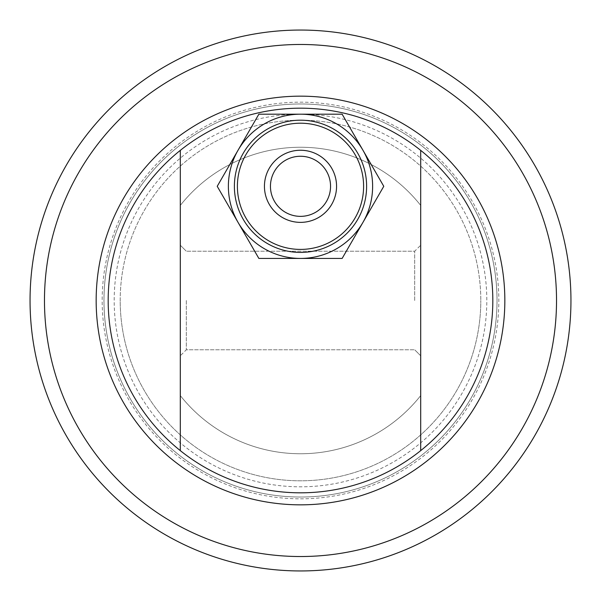 <?xml version="1.0" encoding="UTF-8"?>
<svg xmlns="http://www.w3.org/2000/svg" width="601" height="601" viewBox="0 0 601 601"><rect width="100%" height="100%" fill="white"/><g stroke="black" fill="none" stroke-linecap="round" stroke-linejoin="round"><path stroke-width="0.45" stroke-dasharray="3 2.25" d="M300.5 30.05A270.45 270.45 0 0 0 30.05 300.5A270.45 270.45 0 0 0 300.5 570.95A270.45 270.45 0 0 0 570.95 300.5A270.45 270.45 0 0 0 300.5 30.05A270.45 270.45 0 0 0 30.05 300.5A270.45 270.45 0 0 0 300.5 570.95A270.45 270.45 0 0 0 570.95 300.5A270.45 270.45 0 0 0 300.5 30.05A270.45 270.45 0 0 0 30.05 300.5A270.45 270.45 0 0 0 300.5 570.95A270.45 270.45 0 0 0 570.95 300.5A270.45 270.45 0 0 0 300.5 30.05A270.45 270.45 0 0 0 30.05 300.5A270.45 270.45 0 0 0 300.5 570.95A270.45 270.45 0 0 0 570.95 300.5A270.45 270.45 0 0 0 300.5 30.05A270.45 270.45 0 0 0 30.05 300.5A270.45 270.45 0 0 0 300.5 570.95A270.45 270.45 0 0 0 570.95 300.5A270.45 270.45 0 0 0 300.5 30.05A270.45 270.45 0 0 0 30.05 300.5A270.45 270.45 0 0 0 300.5 570.95A270.45 270.45 0 0 0 570.95 300.5A270.45 270.45 0 0 0 300.5 30.05A270.45 270.45 0 0 0 30.05 300.5A270.45 270.45 0 0 0 300.5 570.95A270.45 270.45 0 0 0 570.95 300.5A270.45 270.45 0 0 0 300.5 30.05A270.45 270.45 0 0 0 30.05 300.5A270.45 270.45 0 0 0 300.5 570.95A270.45 270.45 0 0 0 570.95 300.5A270.45 270.45 0 0 0 300.5 30.05A270.45 270.45 0 0 0 30.05 300.5A270.45 270.45 0 0 0 300.5 570.95A270.45 270.45 0 0 0 570.95 300.5A270.45 270.45 0 0 0 300.5 30.05A270.45 270.45 0 0 0 30.05 300.5A270.45 270.45 0 0 0 300.5 570.95A270.45 270.45 0 0 0 570.95 300.5A270.45 270.45 0 0 0 300.5 30.05A270.45 270.45 0 0 0 30.05 300.5A270.45 270.45 0 0 0 300.5 570.95A270.45 270.45 0 0 0 570.95 300.5A270.45 270.45 0 0 0 300.5 30.05M300.5 216.36A30.05 30.05 0 0 1 270.45 186.31A30.05 30.05 0 0 1 300.5 156.26A30.05 30.05 0 0 0 270.45 186.31A30.05 30.05 0 0 0 300.5 216.36A30.05 30.05 0 0 0 330.55 186.31A30.05 30.05 0 0 0 300.5 156.26A30.05 30.05 0 0 1 330.55 186.31A30.05 30.05 0 0 1 300.5 216.36A30.05 30.05 0 0 0 330.55 186.31A30.05 30.05 0 0 0 300.5 156.26A30.05 30.05 0 0 0 270.45 186.31A30.05 30.05 0 0 0 300.5 216.36M492.82 300.5A192.32 192.32 0 0 1 300.5 492.82A192.32 192.32 0 0 0 492.82 300.5A192.32 192.32 0 0 0 300.5 108.18A192.32 192.32 0 0 1 492.82 300.5A192.32 192.32 0 0 1 300.5 492.82A192.32 192.32 0 0 0 492.82 300.5A192.32 192.32 0 0 0 300.5 108.18A192.32 192.32 0 0 0 108.18 300.5A192.32 192.32 0 0 1 300.5 108.18A192.32 192.32 0 0 1 492.82 300.5A192.32 192.32 0 0 1 300.5 492.82A192.32 192.32 0 0 0 492.82 300.5A192.32 192.32 0 0 0 300.5 108.18A192.32 192.32 0 0 1 492.82 300.5A192.32 192.32 0 0 1 300.5 492.82A192.32 192.32 0 0 0 492.82 300.5A192.32 192.32 0 0 0 300.5 108.18A192.32 192.32 0 0 0 108.18 300.5A192.32 192.32 0 0 1 300.5 108.18A192.32 192.32 0 0 1 492.82 300.5A192.32 192.32 0 0 1 300.5 492.82A192.32 192.32 0 0 0 492.82 300.5A192.32 192.32 0 0 0 300.5 108.18A192.32 192.32 0 0 0 108.18 300.5A192.32 192.32 0 0 1 300.5 108.18A192.32 192.32 0 0 1 492.82 300.5A192.32 192.32 0 0 1 300.5 492.82A192.32 192.32 0 0 0 492.82 300.5A192.32 192.32 0 0 0 300.5 108.18A192.32 192.32 0 0 0 108.18 300.5A192.32 192.32 0 0 1 300.5 108.18A192.32 192.32 0 0 1 492.82 300.5A192.32 192.32 0 0 1 300.5 492.82A192.32 192.32 0 0 0 492.82 300.5A192.32 192.32 0 0 0 300.5 108.18A192.32 192.32 0 0 0 108.18 300.5A192.32 192.32 0 0 1 300.5 108.18A192.32 192.32 0 0 1 492.82 300.5A192.32 192.32 0 0 1 300.5 492.82A192.32 192.32 0 0 0 492.82 300.5A192.32 192.32 0 0 0 300.5 108.18A192.32 192.32 0 0 0 108.18 300.5A192.32 192.32 0 0 1 300.5 108.18A192.32 192.32 0 0 1 492.82 300.5A192.32 192.32 0 0 1 300.5 492.82A192.32 192.32 0 0 0 492.82 300.5A192.32 192.32 0 0 0 300.5 108.18A192.32 192.32 0 0 0 108.18 300.5A192.32 192.32 0 0 1 300.5 108.18A192.32 192.32 0 0 1 492.82 300.5A192.32 192.32 0 0 1 300.5 492.82A192.32 192.32 0 0 0 492.82 300.5A192.32 192.32 0 0 0 300.5 108.18A192.32 192.32 0 0 0 108.18 300.5A192.32 192.32 0 0 1 300.5 108.18A192.32 192.32 0 0 1 492.82 300.5A192.32 192.32 0 0 1 300.5 492.82A192.32 192.32 0 0 0 492.82 300.5A192.32 192.32 0 0 0 300.5 108.18A192.32 192.32 0 0 0 108.18 300.5A192.32 192.32 0 0 1 300.5 108.18A192.32 192.32 0 0 1 492.82 300.5A192.32 192.32 0 0 1 300.5 492.82A192.32 192.32 0 0 1 108.18 300.5A192.32 192.32 0 0 1 300.5 108.18A192.32 192.32 0 0 0 108.18 300.5A192.32 192.32 0 0 1 300.5 108.18A192.32 192.32 0 0 1 492.82 300.5A192.32 192.32 0 0 0 300.5 108.18A192.32 192.32 0 0 0 108.18 300.5A192.32 192.32 0 0 1 300.5 108.18A192.32 192.32 0 0 0 108.18 300.5A192.32 192.32 0 0 1 300.5 108.18A192.32 192.32 0 0 1 492.82 300.5A192.32 192.32 0 0 1 300.5 492.82A192.32 192.32 0 0 1 108.18 300.5A192.32 192.32 0 0 0 300.5 492.82A192.32 192.32 0 0 0 492.82 300.5M120.2 300.5A180.3 180.3 0 0 1 300.5 120.2A180.3 180.3 0 0 1 480.8 300.5A180.3 180.3 0 0 0 300.5 120.2A180.3 180.3 0 0 0 120.2 300.5A180.3 180.3 0 0 0 300.5 480.8A180.3 180.3 0 0 0 480.8 300.5A180.3 180.3 0 0 1 300.5 480.8A180.3 180.3 0 0 1 120.2 300.5M96.16 300.5A204.34 204.34 0 0 0 300.5 504.84A204.34 204.34 0 0 0 504.84 300.5A204.34 204.34 0 0 0 300.5 96.16A204.34 204.34 0 0 0 96.16 300.5M414.69 300.5L414.69 251.218L414.69 300.5M420.7 300.5L420.7 245.208L420.7 300.5M186.31 300.5L186.31 349.782L186.31 300.5M180.3 300.5L180.3 355.792L180.3 300.5M108.18 300.5A192.32 192.32 0 0 0 300.5 492.82A192.32 192.32 0 0 1 108.18 300.5A192.32 192.32 0 0 0 300.5 492.82A192.32 192.32 0 0 1 108.18 300.5A192.32 192.32 0 0 0 300.5 492.82A192.32 192.32 0 0 1 108.18 300.5A192.32 192.32 0 0 0 300.5 492.82A192.32 192.32 0 0 1 108.18 300.5A192.32 192.32 0 0 0 300.5 492.82A192.32 192.32 0 0 1 108.18 300.5A192.32 192.32 0 0 0 300.5 492.82A192.32 192.32 0 0 1 108.18 300.5A192.32 192.32 0 0 0 300.5 492.82A192.32 192.32 0 0 1 108.18 300.5A192.32 192.32 0 0 0 300.5 492.82A192.32 192.32 0 0 1 108.18 300.5A192.32 192.32 0 0 0 300.5 492.82A192.32 192.32 0 0 1 108.18 300.5A192.32 192.32 0 0 0 300.5 492.82A192.32 192.32 0 0 1 108.18 300.5A192.32 192.32 0 0 0 300.5 492.82A192.32 192.32 0 0 1 108.18 300.5M180.3 205.429L180.3 395.571A153.255 153.255 0 0 0 420.7 395.571L420.7 205.429A153.255 153.255 0 0 0 180.3 205.429L180.3 395.571A153.255 153.255 0 0 0 420.7 395.571L420.7 205.429A153.255 153.255 0 0 0 180.3 205.429M180.3 150.37L180.3 450.63M420.7 150.37L420.7 450.63M366.61 186.31A66.11 66.11 0 0 0 300.5 120.2A66.11 66.11 0 0 0 234.39 186.31A66.11 66.11 0 0 1 300.5 120.2A66.11 66.11 0 0 1 366.61 186.31A66.11 66.11 0 0 0 300.5 120.2A66.11 66.11 0 0 0 234.39 186.31A66.11 66.11 0 0 1 300.5 120.2A66.11 66.11 0 0 1 366.61 186.31A66.11 66.11 0 0 0 300.5 120.2A66.11 66.11 0 0 0 234.39 186.31A66.11 66.11 0 0 0 300.5 252.42A66.11 66.11 0 0 0 366.61 186.31A66.11 66.11 0 0 1 300.5 252.42A66.11 66.11 0 0 1 234.39 186.31A66.11 66.11 0 0 0 300.5 252.42A66.11 66.11 0 0 0 366.61 186.31A66.11 66.11 0 0 1 300.5 252.42A66.11 66.11 0 0 1 234.39 186.31A66.11 66.11 0 0 0 300.5 252.42A66.11 66.11 0 0 0 366.61 186.31M372.62 186.31A72.12 72.12 0 0 0 362.959 150.25L383.776 186.31L362.959 150.25A72.12 72.12 0 0 0 238.041 150.25L217.224 186.31L238.041 150.25A72.12 72.12 0 0 0 238.041 222.37L217.224 186.31L238.041 222.37A72.12 72.12 0 0 0 372.62 186.31A72.12 72.12 0 0 0 238.041 150.25A72.12 72.12 0 0 0 300.5 258.43A72.12 72.12 0 0 0 362.959 150.25A72.12 72.12 0 0 0 300.5 114.19L342.142 114.19L362.959 150.25L342.142 114.19L300.5 114.19A72.12 72.12 0 0 0 238.041 222.37A72.12 72.12 0 0 0 300.5 258.43L258.858 258.43L238.041 222.37L258.858 258.43L300.5 258.43A72.12 72.12 0 0 0 362.959 222.37L383.776 186.31L362.959 222.37A72.12 72.12 0 0 0 372.62 186.31M342.142 258.43L300.5 258.43L342.142 258.43L362.959 222.37L342.142 258.43M238.041 150.25L258.858 114.19L300.5 114.19L258.858 114.19L238.041 150.25M300.5 44.474A256.026 256.026 0 0 0 44.474 300.5A256.026 256.026 0 0 0 300.5 556.526A256.026 256.026 0 0 0 556.526 300.5A256.026 256.026 0 0 0 300.5 44.474A256.026 256.026 0 0 0 44.474 300.5A256.026 256.026 0 0 0 300.5 556.526A256.026 256.026 0 0 0 556.526 300.5A256.026 256.026 0 0 0 300.5 44.474A256.026 256.026 0 0 0 44.474 300.5A256.026 256.026 0 0 0 300.5 556.526A256.026 256.026 0 0 0 556.526 300.5A256.026 256.026 0 0 0 300.5 44.474A256.026 256.026 0 0 0 44.474 300.5A256.026 256.026 0 0 0 300.5 556.526A256.026 256.026 0 0 0 556.526 300.5A256.026 256.026 0 0 0 300.5 44.474A256.026 256.026 0 0 0 44.474 300.5A256.026 256.026 0 0 0 300.5 556.526A256.026 256.026 0 0 0 556.526 300.5A256.026 256.026 0 0 0 300.5 44.474A256.026 256.026 0 0 0 44.474 300.5A256.026 256.026 0 0 0 300.5 556.526A256.026 256.026 0 0 0 556.526 300.5A256.026 256.026 0 0 0 300.5 44.474A256.026 256.026 0 0 0 44.474 300.5A256.026 256.026 0 0 0 300.5 556.526A256.026 256.026 0 0 0 556.526 300.5A256.026 256.026 0 0 0 300.5 44.474A256.026 256.026 0 0 0 44.474 300.5A256.026 256.026 0 0 0 300.5 556.526A256.026 256.026 0 0 0 556.526 300.5A256.026 256.026 0 0 0 300.5 44.474A256.026 256.026 0 0 0 44.474 300.5A256.026 256.026 0 0 0 300.5 556.526A256.026 256.026 0 0 0 556.526 300.5A256.026 256.026 0 0 0 300.5 44.474A256.026 256.026 0 0 0 44.474 300.5A256.026 256.026 0 0 0 300.5 556.526A256.026 256.026 0 0 0 556.526 300.5A256.026 256.026 0 0 0 300.5 44.474A256.026 256.026 0 0 0 44.474 300.5A256.026 256.026 0 0 0 300.5 556.526A256.026 256.026 0 0 0 556.526 300.5A256.026 256.026 0 0 0 300.5 44.474A256.026 256.026 0 0 0 44.474 300.5A256.026 256.026 0 0 0 300.5 556.526A256.026 256.026 0 0 0 556.526 300.5A256.026 256.026 0 0 0 300.5 44.474A256.026 256.026 0 0 1 556.526 300.5A256.026 256.026 0 0 1 300.5 556.526A256.026 256.026 0 0 1 44.474 300.5A256.026 256.026 0 0 1 300.5 44.474A256.026 256.026 0 0 1 556.526 300.5A256.026 256.026 0 0 1 300.5 556.526A256.026 256.026 0 0 1 44.474 300.5A256.026 256.026 0 0 1 300.5 44.474A256.026 256.026 0 0 1 556.526 300.5A256.026 256.026 0 0 1 300.5 556.526A256.026 256.026 0 0 1 44.474 300.5A256.026 256.026 0 0 1 300.5 44.474A256.026 256.026 0 0 1 556.526 300.5A256.026 256.026 0 0 1 300.5 556.526A256.026 256.026 0 0 1 44.474 300.5A256.026 256.026 0 0 1 300.5 44.474A256.026 256.026 0 0 1 556.526 300.5A256.026 256.026 0 0 1 300.5 556.526A256.026 256.026 0 0 1 44.474 300.5A256.026 256.026 0 0 1 300.5 44.474A256.026 256.026 0 0 1 556.526 300.5A256.026 256.026 0 0 1 300.5 556.526A256.026 256.026 0 0 1 44.474 300.5A256.026 256.026 0 0 1 300.5 44.474A256.026 256.026 0 0 1 556.526 300.5A256.026 256.026 0 0 1 300.5 556.526A256.026 256.026 0 0 1 44.474 300.5A256.026 256.026 0 0 1 300.5 44.474A256.026 256.026 0 0 1 556.526 300.5A256.026 256.026 0 0 1 300.5 556.526A256.026 256.026 0 0 1 44.474 300.5A256.026 256.026 0 0 1 300.5 44.474A256.026 256.026 0 0 1 556.526 300.5A256.026 256.026 0 0 1 300.5 556.526A256.026 256.026 0 0 1 44.474 300.5A256.026 256.026 0 0 1 300.5 44.474A256.026 256.026 0 0 1 556.526 300.5A256.026 256.026 0 0 1 300.5 556.526A256.026 256.026 0 0 1 44.474 300.5A256.026 256.026 0 0 1 300.5 44.474A256.026 256.026 0 0 1 556.526 300.5A256.026 256.026 0 0 1 300.5 556.526A256.026 256.026 0 0 1 44.474 300.5A256.026 256.026 0 0 1 300.5 44.474M300.5 498.83A198.33 198.33 0 0 0 498.83 300.5A198.33 198.33 0 0 0 300.5 102.17A198.33 198.33 0 0 0 102.17 300.5A198.33 198.33 0 0 0 300.5 498.83M300.5 103.973A196.527 196.527 0 0 1 497.027 300.5A196.527 196.527 0 0 1 300.5 497.027A196.527 196.527 0 0 0 497.027 300.5A196.527 196.527 0 0 0 300.5 103.973A196.527 196.527 0 0 1 497.027 300.5A196.527 196.527 0 0 1 300.5 497.027A196.527 196.527 0 0 0 497.027 300.5A196.527 196.527 0 0 0 300.5 103.973A196.527 196.527 0 0 1 497.027 300.5A196.527 196.527 0 0 1 300.5 497.027A196.527 196.527 0 0 0 497.027 300.5A196.527 196.527 0 0 0 300.5 103.973A196.527 196.527 0 0 1 497.027 300.5A196.527 196.527 0 0 1 300.5 497.027A196.527 196.527 0 0 0 497.027 300.5A196.527 196.527 0 0 0 300.5 103.973A196.527 196.527 0 0 1 497.027 300.5A196.527 196.527 0 0 1 300.5 497.027A196.527 196.527 0 0 0 497.027 300.5A196.527 196.527 0 0 0 300.5 103.973A196.527 196.527 0 0 1 497.027 300.5A196.527 196.527 0 0 1 300.5 497.027A196.527 196.527 0 0 0 497.027 300.5A196.527 196.527 0 0 0 300.5 103.973A196.527 196.527 0 0 1 497.027 300.5A196.527 196.527 0 0 1 300.5 497.027A196.527 196.527 0 0 0 497.027 300.5A196.527 196.527 0 0 0 300.5 103.973A196.527 196.527 0 0 1 497.027 300.5A196.527 196.527 0 0 1 300.5 497.027A196.527 196.527 0 0 0 497.027 300.5A196.527 196.527 0 0 0 300.5 103.973A196.527 196.527 0 0 1 497.027 300.5A196.527 196.527 0 0 1 300.5 497.027A196.527 196.527 0 0 0 497.027 300.5A196.527 196.527 0 0 0 300.5 103.973A196.527 196.527 0 0 1 497.027 300.5A196.527 196.527 0 0 1 300.5 497.027A196.527 196.527 0 0 0 497.027 300.5A196.527 196.527 0 0 0 300.5 103.973A196.527 196.527 0 0 1 497.027 300.5A196.527 196.527 0 0 1 300.5 497.027A196.527 196.527 0 0 0 497.027 300.5A196.527 196.527 0 0 0 300.5 103.973A196.527 196.527 0 0 0 103.973 300.5A196.527 196.527 0 0 0 300.5 497.027A196.527 196.527 0 0 1 103.973 300.5A196.527 196.527 0 0 1 300.5 103.973A196.527 196.527 0 0 0 103.973 300.5A196.527 196.527 0 0 0 300.5 497.027A196.527 196.527 0 0 1 103.973 300.5A196.527 196.527 0 0 1 300.5 103.973A196.527 196.527 0 0 0 103.973 300.5A196.527 196.527 0 0 0 300.5 497.027A196.527 196.527 0 0 1 103.973 300.5A196.527 196.527 0 0 1 300.5 103.973A196.527 196.527 0 0 0 103.973 300.5A196.527 196.527 0 0 0 300.5 497.027A196.527 196.527 0 0 1 103.973 300.5A196.527 196.527 0 0 1 300.5 103.973A196.527 196.527 0 0 0 103.973 300.5A196.527 196.527 0 0 0 300.5 497.027A196.527 196.527 0 0 1 103.973 300.5A196.527 196.527 0 0 1 300.5 103.973A196.527 196.527 0 0 0 103.973 300.5A196.527 196.527 0 0 0 300.5 497.027A196.527 196.527 0 0 1 103.973 300.5A196.527 196.527 0 0 1 300.5 103.973A196.527 196.527 0 0 0 103.973 300.5A196.527 196.527 0 0 0 300.5 497.027A196.527 196.527 0 0 1 103.973 300.5A196.527 196.527 0 0 1 300.5 103.973A196.527 196.527 0 0 0 103.973 300.5A196.527 196.527 0 0 0 300.5 497.027A196.527 196.527 0 0 1 103.973 300.5A196.527 196.527 0 0 1 300.5 103.973A196.527 196.527 0 0 0 103.973 300.5A196.527 196.527 0 0 0 300.5 497.027A196.527 196.527 0 0 1 103.973 300.5A196.527 196.527 0 0 1 300.5 103.973A196.527 196.527 0 0 0 103.973 300.5A196.527 196.527 0 0 0 300.5 497.027A196.527 196.527 0 0 1 103.973 300.5A196.527 196.527 0 0 1 300.5 103.973A196.527 196.527 0 0 0 103.973 300.5A196.527 196.527 0 0 0 300.5 497.027A196.527 196.527 0 0 1 103.973 300.5A196.527 196.527 0 0 1 300.5 103.973M300.5 114.19A186.31 186.31 0 0 1 486.81 300.5A186.31 186.31 0 0 1 300.5 486.81A186.31 186.31 0 0 1 114.19 300.5A186.31 186.31 0 0 1 300.5 114.19M180.3 245.208L186.31 251.218L180.3 245.208L186.31 251.218L414.69 251.218L186.31 251.218L414.69 251.218L420.7 245.208M420.7 355.792L414.69 349.782L420.7 355.792L414.69 349.782L186.31 349.782L414.69 349.782L186.31 349.782L180.3 355.792"/><path stroke-width="0.9" d="M300.5 30.05A270.45 270.45 0 0 0 30.05 300.5A270.45 270.45 0 0 0 300.5 570.95A270.45 270.45 0 0 0 570.95 300.5A270.45 270.45 0 0 0 300.5 30.05M492.82 300.5A192.32 192.32 0 0 1 180.3 450.63A192.32 192.32 0 0 1 180.3 150.37A192.32 192.32 0 0 1 492.82 300.5M96.16 300.5A204.34 204.34 0 0 0 300.5 504.84A204.34 204.34 0 0 0 504.84 300.5A204.34 204.34 0 0 0 300.5 96.16A204.34 204.34 0 0 0 96.16 300.5M180.3 450.63L180.3 150.37M420.7 150.37L420.7 450.63M300.5 216.36A30.05 30.05 0 0 1 270.45 186.31A30.05 30.05 0 0 1 300.5 156.26A30.05 30.05 0 0 1 330.55 186.31A30.05 30.05 0 0 1 300.5 216.36M300.5 150.25A36.06 36.06 0 0 0 264.44 186.31A36.06 36.06 0 0 0 300.5 222.37A36.06 36.06 0 0 0 336.56 186.31A36.06 36.06 0 0 0 300.5 150.25M300.5 120.2A66.11 66.11 0 0 0 234.39 186.31A66.11 66.11 0 0 0 300.5 252.42A66.11 66.11 0 0 0 366.61 186.31A66.11 66.11 0 0 0 300.5 120.2M217.224 186.31L238.041 222.37L217.224 186.31L238.041 150.25A72.12 72.12 0 0 0 300.5 258.43L258.858 258.43L238.041 222.37L258.858 258.43L300.5 258.43A72.12 72.12 0 0 0 362.959 150.25L383.776 186.31L362.959 222.37L383.776 186.31L362.959 150.25A72.12 72.12 0 0 0 300.5 114.19L342.142 114.19L362.959 150.25L342.142 114.19L300.5 114.19A72.12 72.12 0 0 0 238.041 150.25L217.224 186.31M342.142 258.43L300.5 258.43L342.142 258.43L362.959 222.37L342.142 258.43M238.041 150.25L258.858 114.19L300.5 114.19L258.858 114.19L238.041 150.25M300.5 44.474A256.026 256.026 0 0 1 556.526 300.5A256.026 256.026 0 0 1 300.5 556.526A256.026 256.026 0 0 1 44.474 300.5A256.026 256.026 0 0 1 300.5 44.474M300.5 123.205A63.105 63.105 0 0 1 363.605 186.31A63.105 63.105 0 0 1 300.5 249.415A63.105 63.105 0 0 1 237.395 186.31A63.105 63.105 0 0 1 300.5 123.205"/></g></svg>
